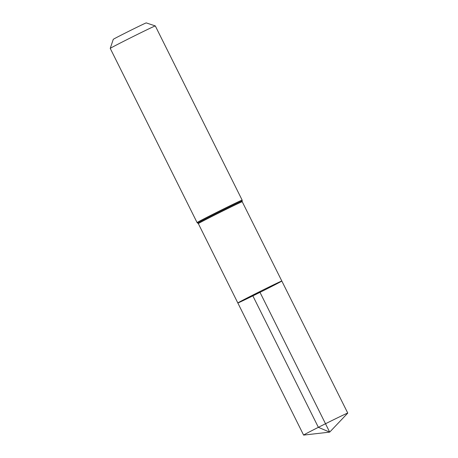 <?xml version="1.0" encoding="UTF-8"?>
<svg xmlns="http://www.w3.org/2000/svg" width="458" height="458" viewBox="0 0 458 458"><rect width="100%" height="100%" fill="white"/><g stroke="black" fill="none" stroke-linecap="round" stroke-linejoin="round"><path stroke-width="0.69" d="M252.535 295.227A24.577 0.384 153.5 0 0 237.828 302.967A24.577 0.384 153.5 0 0 259.995 292.341A24.577 0.384 153.5 0 0 281.825 281.029A24.577 0.384 153.5 0 0 252.535 295.227M110.241 48.388A25.179 0.395 153.5 0 1 125.303 40.47A25.179 0.395 153.5 0 1 155.296 25.929A25.179 0.395 153.5 0 0 155.296 25.929L146.245 22.9A18.429 0.292 153.5 0 0 124.295 33.543A18.429 0.292 153.5 0 0 113.269 39.342L110.241 48.388A25.179 0.395 153.5 0 0 110.241 48.399L197.083 222.582A25.179 0.395 -26.5 0 1 212.151 214.653A25.179 0.395 -26.5 0 1 242.145 200.117L242.225 201.732L347.759 413.076A24.675 0.389 -26.5 0 1 347.748 413.105L329.686 432.123L259.823 291.998L252.535 295.227L318.367 427.325L329.686 432.123L303.631 435.1A24.675 0.389 -26.5 0 1 303.602 435.094A24.675 0.389 -26.5 0 1 325.506 423.742A24.675 0.389 -26.5 0 1 347.759 413.076M197.083 222.582L198.331 223.619L237.828 302.967A24.577 0.384 -26.5 0 1 259.652 291.654A24.577 0.384 -26.5 0 1 281.825 281.029M198.331 223.619A24.526 0.384 -26.5 0 1 213.004 215.895A24.526 0.384 -26.5 0 1 242.225 201.732M197.713 223.103A24.852 0.389 -26.5 0 1 219.771 211.665A24.852 0.389 -26.5 0 1 242.185 200.93M155.302 25.929L242.145 200.117M237.828 302.967L303.602 435.094"/></g></svg>
